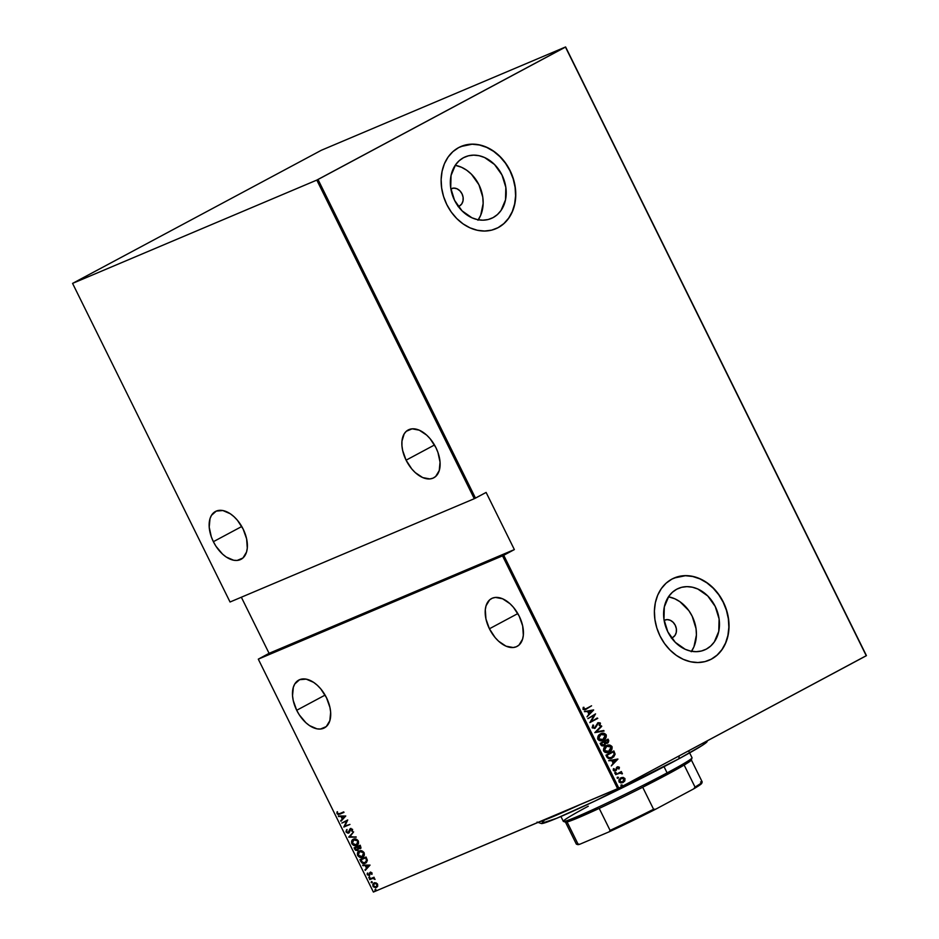 <?xml version="1.0" encoding="UTF-8"?>
<svg xmlns="http://www.w3.org/2000/svg" width="939" height="939" viewBox="0 0 939 939"><rect width="100%" height="100%" fill="white"/><g stroke="black" fill="none" stroke-linecap="round" stroke-linejoin="round"><path stroke-width="1.41" d="M458.291 206.474A9.566 7.688 -112.9 0 0 458.948 206.24A9.566 7.688 -112.9 0 0 459.453 205.993L461.73 203.951L463.009 200.911L463.115 197.343L462 193.786L459.864 190.781L457.023 188.786L453.901 188.105L450.978 188.845A9.566 7.688 -112.9 0 0 450.861 188.915L450.978 188.845A9.566 7.688 -112.9 0 1 451.495 188.598A9.566 7.688 -112.9 0 1 462.152 194.103A9.566 7.688 -112.9 0 1 459.453 205.993L458.056 206.533M671.549 637.968A9.566 7.688 -112.9 0 0 672.207 637.734A9.566 7.688 -112.9 0 0 672.711 637.487L674.988 635.445L676.268 632.405L676.373 628.837L675.258 625.28L673.122 622.275L670.282 620.28L667.159 619.599L664.237 620.339A9.566 7.688 -112.9 0 0 664.119 620.409L664.237 620.339A9.566 7.688 -112.9 0 1 664.753 620.092A9.566 7.688 -112.9 0 1 675.411 625.597A9.566 7.688 -112.9 0 1 672.711 637.487L671.315 638.027M691.527 651.279A33.44 26.844 67.1 0 0 693.205 618.461A33.44 26.844 67.1 0 0 668.486 596.793L674.777 598.765L679.965 601.735L688.839 610.632L692.184 616.23L696.045 628.661L696.409 635.01L693.956 646.771L691.221 651.725M706.339 649.107L701.421 651.009L696.139 651.678L690.67 651.114L685.235 649.307L675.305 642.346L667.829 631.841L663.967 619.423L664.307 606.958L668.791 596.347L672.394 592.263L676.737 589.211A33.44 26.844 -112.9 0 1 678.51 588.366A33.44 26.844 -112.9 0 1 715.764 607.58A33.44 26.844 -112.9 0 1 706.339 649.107A33.44 26.844 -112.9 0 1 704.555 649.952A33.44 26.844 -112.9 0 1 667.3 630.738A33.44 26.844 -112.9 0 1 676.737 589.211L681.644 587.309L686.937 586.64L692.395 587.215L697.83 589.011L707.771 595.983L715.236 606.477L719.098 618.907L718.758 631.372L714.286 641.971L710.67 646.055L706.339 649.107M478.268 219.785A33.44 26.844 67.1 0 0 479.946 186.967A33.44 26.844 67.1 0 0 455.227 165.299L461.519 167.271L466.706 170.229L471.46 174.243L478.925 184.737L482.787 197.155L483.151 203.505L480.698 215.277L477.963 220.231M493.081 217.613L488.174 219.515L482.881 220.184L477.411 219.609L471.977 217.813L462.047 210.841L454.57 200.347L450.708 187.929L451.049 175.464L455.532 164.853L459.136 160.769L463.479 157.717A33.44 26.844 -112.9 0 1 465.251 156.872A33.44 26.844 -112.9 0 1 502.506 176.086A33.44 26.844 -112.9 0 1 493.081 217.613A33.44 26.844 -112.9 0 1 491.297 218.458A33.44 26.844 -112.9 0 1 454.042 199.244A33.44 26.844 -112.9 0 1 463.479 157.717L468.385 155.815L473.679 155.146L479.136 155.721L484.571 157.517L494.513 164.489L501.978 174.983L505.839 187.413L505.499 199.878L501.027 210.477L497.412 214.562L493.081 217.613M498.046 227.672A44.673 35.858 67.1 0 0 510.652 172.213A44.673 35.858 67.1 0 0 460.908 146.519L472.129 144.219L479.43 144.993L486.684 147.4L493.621 151.355L499.959 156.707L505.475 163.245L509.936 170.722L513.187 178.856L515.1 187.319L515.593 195.805L514.642 203.974L512.307 211.521L508.656 218.141L503.844 223.599L498.046 227.672A44.673 35.858 67.1 0 1 495.698 228.799L495.71 228.799M458.678 147.587A44.673 35.858 -112.9 0 1 461.049 146.449A44.673 35.858 -112.9 0 1 510.816 172.13A44.673 35.858 -112.9 0 1 498.222 227.602L504.02 223.529L508.832 218.071L512.483 211.439L514.818 203.904L515.769 195.735L515.276 187.248L513.363 178.774L510.112 170.652L505.652 163.175L500.135 156.625L493.797 151.273L486.86 147.317L479.606 144.911L472.305 144.148L465.239 145.052L458.678 147.587L452.88 151.66L448.067 157.118L444.417 163.738L442.081 171.285L441.142 179.455L441.635 187.941L443.537 196.404L446.788 204.538L451.248 212.014L456.765 218.552L463.103 223.905L470.04 227.86L477.305 230.266L484.606 231.041L491.672 230.137L498.222 227.602A44.673 35.858 -112.9 0 1 495.851 228.729A44.673 35.858 -112.9 0 1 446.084 203.059A44.673 35.858 -112.9 0 1 458.678 147.587M709.109 660.223A44.673 35.858 -112.9 0 1 659.342 634.553A44.673 35.858 -112.9 0 1 671.937 579.081L666.138 583.154L661.326 588.612L657.676 595.232L655.34 602.779L654.401 610.949L654.894 619.435L656.795 627.898L660.047 636.032L664.507 643.508L670.023 650.046L676.362 655.399L683.299 659.354L690.552 661.76L697.865 662.535L704.919 661.631L711.48 659.096A44.673 35.858 -112.9 0 1 709.109 660.223L708.968 660.293A44.673 35.858 67.1 0 0 711.304 659.166A44.673 35.858 67.1 0 0 723.91 603.707A44.673 35.858 67.1 0 0 674.167 578.013L674.308 577.943A44.673 35.858 -112.9 0 1 724.075 603.624A44.673 35.858 -112.9 0 1 711.48 659.096L717.279 655.023L722.091 649.565L725.741 642.933L728.077 635.398L729.028 627.229L728.535 618.742L726.622 610.268L723.37 602.145L718.91 594.669L713.394 588.119L707.055 582.767L700.118 578.823L692.865 576.405L685.564 575.642L678.498 576.546L671.937 579.081A44.673 35.858 -112.9 0 1 674.308 577.943M296.701 710.283L325.094 695.095L296.701 710.283A27.125 16.127 61.8 0 1 298.79 680.071A27.125 16.127 61.8 0 1 326.479 697.689A27.125 16.127 61.8 0 1 324.389 727.901A27.125 16.127 61.8 0 1 296.701 710.283L299.33 714.908L305.879 722.713L309.541 725.612L316.983 728.84L320.457 729.04L326.267 726.586L329.847 720.683L330.645 712.243L329.941 707.466L326.479 697.689L320.751 688.874L317.3 685.259L313.626 682.36L306.196 679.132L299.588 679.695L294.799 683.956L293.332 687.289L292.534 695.729L293.238 700.506L296.701 710.283M489.419 628.778L517.812 613.578L489.419 628.778A27.125 16.127 61.8 0 1 491.52 598.566A27.125 16.127 61.8 0 1 519.208 616.172A27.125 16.127 61.8 0 1 517.107 646.384A27.125 16.127 61.8 0 1 489.419 628.778L495.146 637.593L498.597 641.208L506.015 646.173L513.187 647.523L516.321 646.76L518.997 645.07L522.565 639.166L523.328 635.198L522.671 625.949L519.208 616.172L513.48 607.357L510.03 603.742L502.6 598.777L495.44 597.427L492.306 598.19L489.63 599.88L486.062 605.772L485.299 609.751L485.956 619.001L489.419 628.778M213.376 541.686L241.769 526.497L213.376 541.686A27.125 16.127 61.8 0 1 215.465 511.473A27.125 16.127 61.8 0 1 243.154 529.091A27.125 16.127 61.8 0 1 241.053 559.304A27.125 16.127 61.8 0 1 213.376 541.686L215.993 546.31L222.555 554.116L226.217 557.015L233.658 560.243L237.133 560.442L242.943 557.989L246.523 552.085L247.286 548.106L246.617 538.869L243.154 529.091L237.426 520.276L233.975 516.661L230.301 513.762L222.872 510.534L216.263 511.098L211.475 515.358L210.007 518.692L209.209 527.131L211.31 536.826L213.376 541.686M406.094 460.18L434.487 444.98L406.094 460.18A27.125 16.127 61.8 0 1 408.195 429.968A27.125 16.127 61.8 0 1 435.884 447.574A27.125 16.127 61.8 0 1 433.783 477.787A27.125 16.127 61.8 0 1 406.094 460.18L411.822 468.995L415.273 472.61L422.691 477.575L429.851 478.925L432.996 478.162L435.661 476.472L439.241 470.568L440.039 462.129L437.938 452.434L435.884 447.574L430.156 438.759L426.705 435.144L419.275 430.179L412.115 428.83L406.305 431.283L404.193 433.841L401.962 441.154L401.939 445.614L402.631 450.403L406.094 460.18M373.393 892.05L258.295 659.155L502.529 555.853L617.627 788.748L373.393 892.05L618.836 788.161L503.727 555.278L514.361 549.585L486.12 492.435L475.486 498.116L318.016 179.502L565.454 47.091L866.274 655.751L618.836 788.161L866.427 655.61L565.607 46.95L321.373 150.252L72.573 283.39L316.807 180.088L474.277 498.703L230.043 602.005L72.573 283.39L316.807 180.088L565.607 46.95L321.373 150.252L72.573 283.39L230.043 602.005L474.277 498.703L486.12 492.435L514.361 549.585L269.082 653.333L258.295 659.155L502.529 555.853L514.361 549.585L269.082 653.333L258.295 659.155L373.393 892.05M375.166 889.444L374.99 890.289L375.94 890.219L375.342 889.397L374.919 890.172L375.682 890.465L375.94 889.738L374.919 890.172M371.375 881.744L371.187 882.601L372.137 882.531L371.551 881.698L371.116 882.472L371.879 882.766L372.137 882.038L371.116 882.472M369.027 877.003L368.851 877.859L369.79 877.777L369.203 876.956L368.769 877.73L369.532 878.024L369.79 877.296L368.769 877.73M370.036 865.101L362.63 865.136L365.283 865.676L366.515 868.176L365.236 870.383L370.036 865.101L362.63 865.136L365.283 865.676L366.515 868.176L365.236 870.383L370.036 865.101M362.97 856.873L362.407 857.166C364.121 856.661 364.684 855.159 364.086 852.682C362.442 850.722 360.858 850.171 359.332 851.027L357.442 853.105L357.771 855.664L360.095 857.366L362.665 857.049L364.332 855.077L363.98 852.483L361.644 850.804L358.991 851.192M357.149 845.077L356.574 845.37C358.287 844.865 358.851 843.363 358.264 840.886C356.609 838.926 355.024 838.374 353.51 839.231L351.609 841.309L351.832 843.668L353.627 845.358L356.574 845.37L358.51 843.281L358.264 840.886L356.139 839.09L353.17 839.384M348.498 832.494L349.32 831.86L348.369 832.564L346.761 831.848L346.585 829.759L346.127 832.107L348.04 833.222L349.484 832.236L350.529 829.196L351.796 829.395L352.301 831.367L352.571 829.395L350.212 828.703L347.993 832.647L346.761 831.848L346.585 829.759L345.975 831.719L346.573 831.86L347.031 829.513M345.763 815.991L338.369 816.026L341.01 816.566L342.242 819.066L340.963 821.273L345.763 815.991L338.369 816.026L341.01 816.566L342.242 819.066L340.963 821.273L345.763 815.991M339.66 813.62L338.052 813.843L337.007 811.942L336.96 813.55L338.146 814.559L343.991 812.399L339.66 813.62L337.664 813.444L337.007 811.942L337.019 813.679L339.848 814.148L343.733 811.895L339.66 813.62M341.843 823.069L346.667 821.038L343.815 827.048L349.942 824.454L344.859 825.991L347.723 819.97L341.843 823.069L346.667 821.038L343.815 827.048L349.942 824.454L344.859 825.991L347.723 819.97L341.843 823.069M348.756 837.048L356.221 837.154L349.965 836.614L353.616 831.895L348.815 837.177L356.221 837.154L349.965 836.614L353.616 831.895L348.756 837.048M357.536 850.546L358.522 848.715L360.599 848.574L358.522 848.715L360.447 848.656L360.212 845.229L354.085 847.823L355.47 850.218L357.536 850.546L358.522 848.715L360.999 847.999L360.212 845.229L354.085 847.823L354.86 849.408L357.712 850.464M365.917 862.906L367.349 860.206L366.046 857.025L359.907 859.619L362.337 863.223L364.473 863.481L366.433 862.53L367.36 860.359L366.046 857.025L359.907 859.619L360.822 861.462C362.313 863.563 363.816 864.15 365.306 863.223L365.694 863.047M372.008 872.941L370.095 872.378L368.698 875.066L367.278 873.247L367.208 874.549L369.238 875.512L370.353 872.918L371.234 872.894L371.938 874.373L372.008 872.941L370.259 872.296L368.957 875.007L367.278 873.247L367.302 874.761L369.238 875.512L370.541 872.789L371.938 874.373L372.008 872.941M369.543 879.104L373.241 878.423L375.025 879.42L373.616 878L374.027 877.214L369.543 879.104L372.889 878.435L375.025 879.42L373.616 878L374.027 877.214L369.543 879.104M374.121 882.906L372.947 886.193L376.398 887.531L377.689 886.24L377.584 884.233L376.011 882.848L374.121 882.906L372.748 884.456L373.311 886.756L375.6 887.719L377.584 886.475L377.443 883.963L376.011 882.848L373.886 883.024M620.468 778.008L623.167 777.375L620.573 777.997L618.895 779.969L619.141 782.058L620.984 782.985L624.505 781.307L624.963 778.56L623.167 777.375L624.611 778.713L623.167 777.375L620.808 777.868L618.977 781.764L623.097 782.48L624.846 780.767L624.963 778.56L624.846 780.767L622.522 782.739M615.597 774.663L620.256 773.079L622.357 773.337L620.773 772.527L621.372 771.565L615.597 774.663L619.822 773.173L622.357 773.795L620.773 772.527L621.372 771.565L615.597 774.663M618.32 767.785L617.228 767.586L618.66 767.633L618.461 768.783L619.13 768.877L619.388 767.269L617.803 766.729L616.512 767.621L615.62 770.062L614.306 770.25L614.2 768.724L613.484 768.654L613.237 770.121L614.141 770.978L615.867 770.614L617.85 767.339L619.13 768.877L619.388 767.269L618.789 769.018M606.864 757.01L609.446 758.747L613.695 756.963L615.115 754.17L613.871 750.93L605.96 755.167L606.864 757.01C608.472 759.017 610.268 759.334 612.228 757.973L615.115 754.17L613.871 750.93L605.96 755.167L606.864 757.01M600.127 743.371L601.57 745.73L603.296 745.942L605.115 744.768L605.526 743.371L608.19 742.679L608.789 740.707L608.049 739.134L600.127 743.371L600.913 744.956L604.082 745.636L605.526 743.371L607.545 743.136L608.601 740.261L608.049 739.134L600.127 743.371M594.81 732.608L604.047 731.058L603.777 730.495L596.359 731.845L601.453 725.8L594.81 732.608L604.047 731.058L603.777 730.495L596.359 731.845L601.453 725.8L594.81 732.608M587.896 718.628L594.129 715.295L589.868 722.596L597.779 718.37L591.288 721.187L595.561 713.875L587.896 718.628L594.129 715.295L589.868 722.596L597.779 718.37L591.288 721.187L595.561 713.875L587.896 718.628M586.3 708.616L583.495 709.027L583.988 707.337L583.225 707.349L583.013 709.274L585.337 709.731L591.57 705.799L585.114 709.18L583.964 709.039L583.988 707.337L583.225 707.349L583.084 709.391L584.774 709.931L591.57 705.799L585.15 709.168M593.601 709.907L584.41 711.574L587.626 711.598L588.87 714.098L587.016 716.833L593.659 710.025L584.41 711.574L587.626 711.598L588.87 714.098L587.016 716.833L593.601 709.907M594.857 727.713L592.591 727.42L593.624 725.272L592.791 725.213L593.624 725.272L592.979 724.99L592.251 727.913L595.103 728.23L598.19 723.335L599.61 723.629L599.152 725.295L600.185 725.025L600.221 722.924L598.213 722.69L595.044 727.596L593.119 727.537L593.624 725.272L592.979 724.99L592.122 727.702L595.103 728.23L598.354 723.253L599.61 723.629L599.152 725.295L599.868 725.507L600.455 723.265L597.908 722.83L594.54 727.842M600.444 733.969L598.202 735.988L597.662 738.829L599.082 740.484L602.134 740.66L605.784 738.066L606.312 735.19L604.106 733.3L600.444 733.969C598.284 734.908 597.427 736.669 597.838 739.263C599.634 741.106 601.523 741.387 603.519 740.096C605.702 739.157 606.582 737.373 606.136 734.756C604.329 732.948 602.427 732.678 600.444 733.969L601.042 733.676M606.265 745.766L604.035 747.784L603.495 750.625L604.916 752.28L607.967 752.456L611.618 749.862L612.146 746.986L609.939 745.096L606.265 745.766C604.117 746.705 603.249 748.477 603.671 751.059C605.467 752.902 607.357 753.184 609.352 751.893C611.535 750.954 612.404 749.169 611.97 746.552C610.162 744.744 608.261 744.474 606.265 745.766L606.876 745.472M617.874 759.017L608.683 760.684L611.899 760.707L613.132 763.207L611.277 765.942L617.932 759.135L608.683 760.684L611.899 760.707L613.132 763.207L611.277 765.942L617.874 759.017M615.198 772.433L615.245 773.572L616.16 772.738L615.198 772.433L614.799 773.302L615.702 773.466L616.113 772.597L615.198 772.433L616.113 772.597M617.545 777.187L617.58 778.314L618.508 777.48L617.545 777.187L617.134 778.044L618.05 778.208L618.461 777.339L617.545 777.187L618.461 777.339M621.348 784.875L621.383 786.013L622.299 785.133L621.348 784.875L620.937 785.743L622.264 785.039M241.346 597.227L269.082 653.333L241.346 597.227M711.304 659.166L717.103 655.093L721.915 649.635L725.565 643.015L727.901 635.468L728.852 627.299L728.359 618.813L726.446 610.35L723.194 602.216L718.734 594.739L713.217 588.201L706.879 582.849L699.942 578.894L692.689 576.487L685.388 575.713L674.167 578.013M585.067 709.203L583.495 709.027L585.948 708.769M584.445 711.656L593.248 710.048L584.445 711.656M589.199 713.546L588.225 711.574L589.199 713.546M592.098 710.788L589.551 713.394L588.225 711.574L592.098 710.788L589.551 713.394L588.577 711.422L592.098 710.788M595.22 714.051L590.936 721.34L595.22 714.051M597.192 718.03L597.779 718.37L589.845 722.572L597.192 718.03M593.777 715.448L587.884 718.593L593.777 715.448M594.375 727.925L592.591 727.42L594.504 727.854M597.556 722.983L600.103 723.406L597.908 722.83M600.103 723.406L599.528 725.659L600.103 723.406M598.12 723.359L594.633 728.429M594.575 728.464L598.014 723.394M596.805 725.014L597.016 724.415M601.171 726.093L601.735 726.363L596.007 731.997L603.777 730.495L603.66 731.129L596.007 731.997L601.171 726.093M600.091 734.11C602.075 732.831 603.977 733.089 605.784 734.908L605.784 734.908C606.23 737.526 605.35 739.298 603.167 740.249L602.744 740.46M602.92 740.39L603.519 740.096M602.498 740.566L604.962 738.852L606.066 735.789L604.528 733.699L601.476 733.559M602.369 739.991L599.598 740.12L598.073 738.242L598.918 735.765L601.476 734.169M603.272 739.58L600.584 740.143L598.296 738.958L598.613 736.716L600.35 734.627L603.425 733.934L605.42 735.39L605.244 737.631L603.272 739.58L598.636 738.805L600.702 734.474L605.338 735.214L602.615 739.885M601.019 734.321L598.296 738.958L602.92 739.732M606.958 743.395L608.495 741.787L607.709 739.322L608.601 740.261L607.064 743.348M603.542 745.871L605.526 743.371L603.601 745.848M603.343 745.331L601.911 745.284L600.843 743.594L603.789 742.021L604.751 743.348L603.836 745.12L601.218 744.357L603.484 745.273M606.77 742.855L605.432 742.819L604.599 741.587L607.134 740.237L607.838 740.789L607.275 742.632L604.775 741.939L606.923 742.784M607.275 742.632L604.599 741.587L607.134 740.237L604.599 741.587L607.486 740.085L608.038 741.657L606.958 742.772M603.836 745.12L600.843 743.594L601.57 744.216L601.195 743.453L603.789 742.021L600.843 743.594L604.141 741.88L604.751 743.934L603.542 745.249M605.925 745.906C607.909 744.627 609.81 744.885 611.618 746.705L611.618 746.705C612.052 749.322 611.183 751.094 609 752.045L608.578 752.256M608.754 752.186L609.352 751.893M608.319 752.362L610.796 750.648L611.899 747.585L610.362 745.496L607.31 745.355M608.19 751.787L605.432 751.916L603.894 750.038L604.751 747.561L607.31 745.965M609.094 751.388L606.418 751.939L604.117 750.754L604.728 747.925L607.075 746.012L609.611 745.801L611.312 747.374L610.913 749.721L609.094 751.388L604.47 750.601L606.524 746.27L611.172 747.021L608.437 751.681M606.852 746.118L604.117 750.754L608.742 751.529M611.219 758.442L614.599 755.332L613.543 751.118L615.115 754.17L611.395 758.36M611.547 758.301L612.228 757.973M611.219 757.808L608.272 757.855L606.676 755.402L613.32 751.881L614.212 754.263L611.301 757.773M611.97 757.468L608.848 757.832L606.676 755.402L608.413 757.55L607.028 755.249L613.32 751.881L614.212 754.263L613.507 756.247L611.97 757.468L608.061 757.691L611.618 757.609M608.718 760.766L617.522 759.158L608.718 760.766M613.472 762.656L612.498 760.684L613.472 762.656M616.371 759.897L613.824 762.503L612.498 760.684L616.371 759.897L613.824 762.503L612.85 760.531L616.371 759.897M617.58 767.433L616.782 768.008L618.66 767.633M616.853 768.818L616.078 770.203L616.853 768.818M616.946 767.081L619.388 767.269L617.299 766.94L615.362 770.25L613.683 770.097L614.2 768.724L613.39 768.83L614.2 768.724L613.484 768.654L613.331 770.344L615.644 770.743L616.43 770.05L615.221 770.919M615.139 770.309L613.683 770.097L615.479 769.945M618.871 768.841L618.836 767.14L617.193 766.963M615.01 771.013L617.686 767.386M614.845 772.586L615.761 772.75L615.362 773.607L615.808 772.891L615.068 772.504M614.799 773.302L615.702 773.466M621.043 771.741L621.63 772.081L620.433 772.68L622.311 773.184L622.005 773.947L620.433 772.68L621.043 771.741M619.224 773.407L619.822 773.173M617.193 777.328L618.108 777.492L617.698 778.361L618.155 777.633L617.416 777.246M617.134 778.044L618.05 778.208M622.498 782.75L624.341 781.201L624.811 779.288L623.825 777.856L621.595 777.586M622.299 782.21L620.01 782.246L619.235 781.295L619.482 779.675L620.902 778.431M622.839 781.976L619.341 781.53L620.714 778.525L622.698 778.008L624.259 778.947L624.083 780.814L622.839 781.976L619.681 781.389L621.066 778.384L624.259 778.947L622.357 782.187M621.184 778.314L619.341 781.53L622.487 782.117M620.996 785.027L621.911 785.18L621.501 786.049L621.958 785.321L621.219 784.934M620.937 785.743L621.853 785.896M337.406 811.883L337.406 813.315L338.592 814.313L343.967 812.364L339.848 814.148L337.019 813.679L337.465 811.695M341.338 820.886L340.681 820.721L342.7 818.82L341.467 816.331L338.639 816.578L338.932 816.014L341.467 816.331L342.7 818.82L341.338 820.886M342.219 816.32L345.059 816.32L342.747 818.538L341.773 816.566L345.059 816.32L342.219 816.32M349.93 824.419L343.815 827.048L347.125 820.792L342.301 822.834L347.125 820.792L344.261 826.801L349.93 824.419M348.862 832.095L349.32 830.628L348.369 832.564M346.878 829.724L346.691 832.071L349.062 832.834L346.127 832.107L348.615 833.081L351.174 828.844L352.313 829.254L350.728 829.09L352.371 829.36L351.679 831.05L352.501 830.992L351.679 831.05L352.301 831.367L352.571 829.395L350.447 828.585L349.32 830.628L350.893 828.339M350.447 828.585L349.672 829.313M350.118 829.806L350.728 829.09M350.67 828.468L349.32 831.86M356.104 836.907L348.815 837.177L356.104 836.907M356.574 845.37L357.031 845.123C355.505 845.98 353.921 845.417 352.289 843.422L351.832 843.668C353.475 845.652 355.059 846.215 356.574 845.37L356.926 845.206M353.51 839.231C351.82 839.736 351.268 841.227 351.832 843.668L352.289 843.422C351.714 840.98 352.278 839.501 353.956 838.985M353.463 839.231L352.055 841.074L352.524 843.832L354.719 845.323L357.278 845.006M354.015 839.595L356.104 839.349L358.005 840.769L358.287 842.964L356.984 844.513M356.773 844.619L358.099 840.945L356.327 844.854L352.454 843.375L353.733 839.748M356.808 844.595L354.437 845.006L352.641 843.703L352.242 841.461L353.557 839.83L358.099 840.945L353.757 839.736L355.951 839.677L357.642 841.18L357.829 843.199L356.327 844.854M357.982 850.3L354.86 849.408L354.555 847.624L356.104 850.112L357.982 850.3M357.865 847.201L358.369 848.844L357.278 850.03L354.965 848.07L357.689 846.861L357.876 848.551L357.865 847.201M360.635 846.462L360.846 847.53L359.883 848.316L357.876 846.837L360.283 845.769L359.555 848.398L357.876 846.837L360.283 845.769L357.876 846.837L359.837 846.004L360.048 848.222L360.635 846.462M357.466 849.936L358.322 848.316L356.726 850.112L354.965 848.07L357.689 846.861L355.412 847.823L357.243 847.107L357.923 848.833L357.278 850.03M362.407 857.166L362.865 856.92C361.339 857.776 359.754 857.213 358.123 855.218L357.665 855.464C359.308 857.448 360.881 858.023 362.407 857.166L362.759 857.002M359.332 851.027C357.653 851.544 357.09 853.023 357.665 855.464L358.123 855.218C357.548 852.776 358.099 851.297 359.79 850.781M359.297 851.027L357.888 852.87L358.346 855.629L360.553 857.119L363.111 856.802M359.837 851.391L361.938 851.145L363.839 852.565L364.121 854.76L362.806 856.309M363.475 852.976L362.161 856.65L358.287 855.171L359.567 851.544L363.921 852.741L363.499 855.417L361.938 856.732L359.731 856.614L358.135 854.83L358.264 852.765L359.59 851.532L361.785 851.473L363.475 852.976M362.607 856.415L363.921 852.741L359.766 851.427M365.306 863.223L365.764 862.988C364.262 863.915 362.771 863.317 361.269 861.216L363.17 863.129L365.964 862.894M365.506 862.471L367.067 859.901L366.116 857.565L366.609 860.136L365.06 862.718L362.137 862.202L361.245 859.619L366.116 857.565L361.245 859.619L366.116 857.565L367.102 860.429L365.67 862.401M365.564 862.448L362.923 862.765L360.787 859.866L365.67 857.8L366.621 860.91L365.06 862.718M365.611 869.995L364.954 869.831L366.973 867.929L365.741 865.441L362.912 865.688L363.205 865.124L365.741 865.441L366.973 867.929L365.611 869.995M366.492 865.429L369.332 865.429L367.02 867.648L366.046 865.676L369.332 865.429L366.492 865.429M370.482 872.824L371.809 872.765L372.067 874.009L371.386 874.174L371.903 872.918L370.659 872.871M369.238 875.512L369.825 875.019M367.618 873.305L367.959 874.843L369.684 875.277L367.302 874.761L367.736 873M368.299 874.279L369.766 874.444L368.957 875.007M369.074 874.948L370.717 872.049M370.259 872.296L369.673 872.789M370.389 872.237L369.766 874.444M369.532 878.024L369.79 877.296M369.978 877.789L369.473 876.756M369.32 876.85L369.802 877.824M374.262 877.683L373.616 878L374.262 877.683M375.013 879.115L373.346 878.2L369.79 879.62L373.346 878.2L375.013 879.115M371.879 882.766L372.137 882.038M372.325 882.531L371.821 881.498M371.668 881.604L372.149 882.578M374.215 882.848L373.194 884.221L373.405 885.958L374.567 882.672M374.297 883.517L375.67 883.341L377.032 884.468L376.14 887.015L373.499 885.958L374.368 883.423L376.128 883.106L377.654 884.702L376.868 886.627M376.739 886.709L375.189 887.155L373.781 886.393L373.276 885.031L374.227 883.493L377.49 884.221L376.14 887.015M376.457 886.839L377.49 884.221L374.508 883.364M375.682 890.465L375.94 889.738M376.128 890.219L375.623 889.198M375.471 889.292L375.952 890.266M342.747 818.538L341.773 816.566L344.613 816.554L342.747 818.538M367.02 867.648L366.046 865.676L368.886 865.664L367.02 867.648M318.016 179.502L475.486 498.116L474.277 498.703L316.807 180.088L318.016 179.502M503.727 555.278L618.836 788.161L617.627 788.748L502.529 555.853L503.727 555.278M565.607 46.95L866.274 655.751L565.607 46.95M706.41 741.258L706.938 741.88L705.999 742.784L701.785 745.707L678.838 758.829L679.214 755.848L678.838 758.829A92.527 4.038 -26.3 0 0 707.09 741.61L707.372 740.789M540.031 821.566A95.719 4.179 -26.3 0 0 579.844 804.735A95.719 4.179 153.7 0 1 540.031 821.566M537.085 822.083L541.357 823.515A92.527 4.038 -26.3 0 0 592.38 802.235A92.527 4.038 -26.3 0 0 678.838 758.829L594.892 801.049L556.686 818.292L541.228 823.433M542.296 822.024L544.01 820.745M700.553 781.987A70.19 3.063 153.7 0 1 702.184 782.034A70.19 3.063 153.7 0 1 695.024 787.07L684.155 765.062L695.024 787.07A70.19 3.063 -26.3 0 0 702.184 781.882L691.315 759.874A70.19 3.063 153.7 0 1 684.155 765.062A70.19 3.063 -26.3 0 0 691.315 760.027L692.031 757.89A71.787 3.134 153.7 0 1 667.101 772.879L666.925 774.675A70.19 3.063 -26.3 0 0 684.155 765.062L642.699 787.246A70.19 3.063 -26.3 0 0 666.925 774.675L667.101 772.879A71.787 3.134 -26.3 0 0 692.031 757.738L688.616 750.824M664.037 766.682L667.101 772.879L664.037 766.682M701.621 783.067L693.768 788.83L695.024 787.07L693.768 788.83L655.68 809.207L653.567 809.254A70.19 3.063 153.7 0 1 610.08 830.393L599.211 808.397L567.086 821.977A70.19 3.063 -26.3 0 0 599.211 808.397A70.19 3.063 -26.3 0 0 642.699 787.246A70.19 3.063 153.7 0 1 599.211 808.397L610.08 830.393L609.2 831.801L579.692 844.29L577.966 843.985L567.086 821.977A70.19 3.063 153.7 0 1 565.454 822.083L576.335 844.079A70.19 3.063 -26.3 0 0 577.966 843.985L567.086 821.977A70.19 3.063 -26.3 0 1 565.571 822.165L563.447 821.449A71.787 3.134 153.7 0 1 588.26 806.225M560.923 816.496L563.318 821.355A71.787 3.134 -26.3 0 0 599.962 806.366A71.787 3.134 -26.3 0 0 667.101 772.879A71.787 3.134 153.7 0 1 601.242 805.768A71.787 3.134 153.7 0 1 563.447 821.449M702.184 782.034L701.75 783.314A69.24 3.028 -26.3 0 1 693.768 788.83L655.68 809.207L653.567 809.254L642.699 787.246L653.567 809.254A70.19 3.063 -26.3 0 1 610.08 830.393L609.2 831.801L579.692 844.29L577.626 844.337M655.68 809.207L609.2 831.801A69.24 3.028 -26.3 0 0 655.68 809.207M577.966 843.985A70.19 3.063 153.7 0 1 576.452 844.173L577.731 844.607A69.24 3.028 -26.3 0 0 579.692 844.29L577.966 843.985"/></g></svg>
